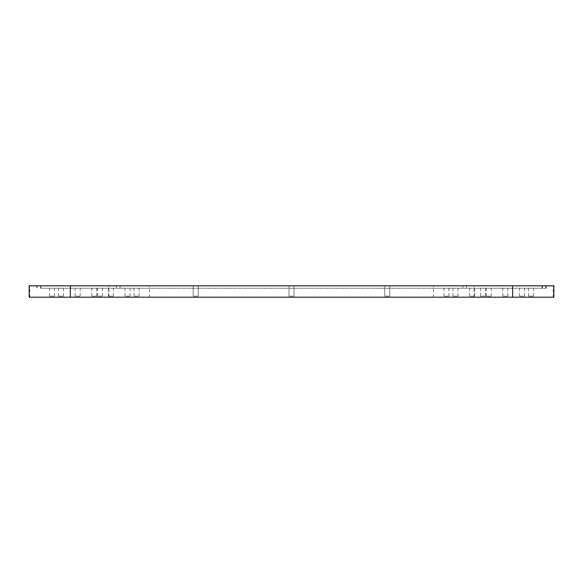 <?xml version="1.0" encoding="UTF-8"?>
<svg xmlns="http://www.w3.org/2000/svg" width="583" height="583" viewBox="0 0 583 583"><rect width="100%" height="100%" fill="white"/><g stroke="black" fill="none" stroke-linecap="round" stroke-linejoin="round"><path stroke-width="0.44" stroke-dasharray="2.92 2.19" d="M519.475 296.135L524.503 296.135L519.475 296.135L519.475 285.801L524.503 285.801L519.475 285.801M524.503 296.135L524.503 285.801M502.845 296.135L507.873 296.135L502.845 296.135L502.845 285.801L507.873 285.801L502.845 285.801M507.873 296.135L507.873 285.801M486.215 296.135L491.243 296.135L486.215 296.135L486.215 285.801L491.243 285.801L486.215 285.801M491.243 296.135L491.243 285.801M469.585 296.135L474.613 296.135L469.585 296.135L469.585 285.801L474.613 285.801L469.585 285.801M474.613 296.135L474.613 285.801M452.947 296.135L457.976 296.135L452.947 296.135L452.947 285.801L457.976 285.801L452.947 285.801M457.976 296.135L457.976 285.801M443.911 296.135L448.939 296.135L443.911 296.135L443.911 285.801L448.939 285.801L443.911 285.801M448.939 296.135L448.939 285.801M384.765 296.135L384.765 285.801L389.794 285.801L384.765 285.801L389.794 285.801L384.765 285.801L384.765 296.135L389.794 296.135L389.794 285.801L389.794 296.135L384.765 296.135M288.986 296.135L288.986 285.801L294.014 285.801L288.986 285.801L294.014 285.801L288.986 285.801L288.986 296.135L294.014 296.135L294.014 285.801L294.014 296.135L288.986 296.135M193.206 296.135L193.206 285.801L198.235 285.801L193.206 285.801L198.235 285.801L193.206 285.801L193.206 296.135L198.235 296.135L198.235 285.801L198.235 296.135L193.206 296.135M134.061 296.135L139.089 296.135L134.061 296.135L134.061 285.801L139.089 285.801L134.061 285.801M139.089 296.135L139.089 285.801M125.024 296.135L130.053 296.135L125.024 296.135L125.024 285.801L130.053 285.801L125.024 285.801M130.053 296.135L130.053 285.801M108.387 296.135L113.415 296.135L108.387 296.135L108.387 285.801L113.415 285.801L108.387 285.801M113.415 296.135L113.415 285.801M91.757 296.135L96.785 296.135L91.757 296.135L91.757 285.801L96.785 285.801L91.757 285.801M96.785 296.135L96.785 285.801M75.127 296.135L80.155 296.135L75.127 296.135L75.127 285.801L80.155 285.801L75.127 285.801M80.155 296.135L80.155 285.801M58.497 296.135L63.525 296.135L58.497 296.135L58.497 285.801L63.525 285.801L58.497 285.801M63.525 296.135L63.525 285.801M49.46 296.135L54.489 296.135L49.46 296.135L49.46 285.801L54.489 285.801L49.46 285.801M54.489 296.135L54.489 285.801M97.427 296.135L102.455 296.135L97.427 296.135L97.427 285.801L102.455 285.801L97.427 285.801M102.455 296.135L102.455 285.801M480.545 296.135L485.573 296.135L480.545 296.135L480.545 285.801L485.573 285.801L480.545 285.801M485.573 296.135L485.573 285.801M528.511 296.135L533.54 296.135L528.511 296.135L528.511 285.801L533.54 285.801L528.511 285.801M533.54 296.135L533.54 285.801M40.555 288.228L546.249 288.228L40.555 288.228L40.555 285.801L553.85 285.801M29.15 285.801L40.555 285.801M36.751 285.801L542.445 285.801L36.751 285.801L36.751 288.228M29.15 297.199L553.85 297.199M41.007 288.228L41.007 285.801M70.339 288.228L70.339 285.801L70.339 288.228M29.777 297.199L29.777 285.801M149.503 297.199L149.503 285.801M108.941 297.199L108.941 285.801M433.497 297.199L433.497 285.801M474.059 297.199L474.059 285.801M553.223 297.199L553.223 285.801M37.261 288.228L37.261 285.801M116.425 288.228L116.425 285.801M466.575 288.228L466.575 285.801M545.739 288.228L545.739 285.801M512.661 288.228L512.661 285.801L512.661 288.228M541.993 288.228L541.993 285.801M120.171 288.228L120.171 285.801M462.829 288.228L462.829 285.801M546.249 288.228L546.249 285.801M542.445 288.228L542.445 285.801"/><path stroke-width="0.87" d="M29.15 297.199L29.15 285.801L553.85 285.801L553.85 297.199L29.15 297.199M512.661 297.199L512.661 285.801M70.339 297.199L70.339 285.801"/></g></svg>
